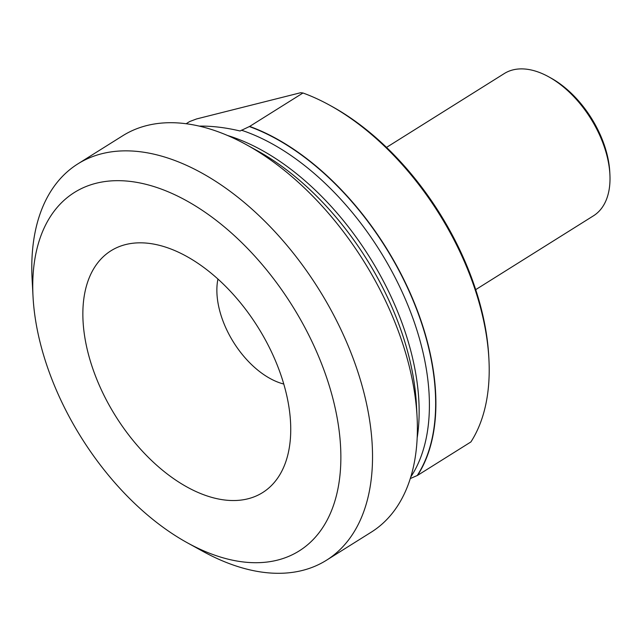 <?xml version="1.0" encoding="UTF-8"?>
<svg xmlns="http://www.w3.org/2000/svg" width="642" height="642" viewBox="0 0 642 642"><rect width="100%" height="100%" fill="white"/><g stroke="black" fill="none" stroke-linecap="round" stroke-linejoin="round"><path stroke-width="0.96" d="M410.286 478.555L417.597 475.361L470.907 441.937A218.264 128.336 57.9 0 0 488.915 359.199A218.264 128.336 57.9 0 0 329.675 105.208A218.264 128.336 57.9 0 0 302.976 92.994L249.658 126.418L240.068 130.992C225.511 127.541 211.9 125.912 199.253 126.113M186.164 123.729L189.599 121.571L196.54 118.955L300.641 92.721L302.976 92.994M488.915 359.199L488.779 356.559A214.91 126.362 -122.1 0 0 331.986 106.476L329.675 105.208M386.516 147.395L504.283 73.557A83.95 49.362 57.9 0 1 548.653 76.783A83.95 49.362 57.9 0 1 598.296 132.228A83.95 49.362 57.9 0 1 609.9 174.472A83.95 49.362 57.9 0 1 593.473 215.808L475.706 289.646M609.9 174.472L609.764 171.839A80.587 47.388 -122.1 0 0 550.964 78.059L548.653 76.783M217.943 279.037A72.755 42.781 -122.1 0 0 283.772 384.036M417.597 475.361A218.264 128.336 -122.1 0 0 405.439 282.793A218.264 128.336 -122.1 0 0 249.658 126.418M187.376 542.811L202.776 551.293A233.937 137.548 -122.1 0 0 326.417 560.273L371.293 532.138A233.937 137.548 -122.1 0 0 417.075 416.939A233.937 137.548 -122.1 0 0 384.751 299.22A233.937 137.548 -122.1 0 0 246.4 144.715A233.937 137.548 -122.1 0 0 122.758 135.735L77.883 163.87A233.937 137.548 -122.1 0 0 32.1 279.069L33.031 296.636A211.555 124.388 57.9 0 1 180.41 197.479A211.555 124.388 57.9 0 1 340.83 453.348A211.555 124.388 57.9 0 1 187.376 542.811A211.555 124.388 57.9 0 1 62.266 403.08A211.555 124.388 57.9 0 1 33.031 296.636M326.417 560.273A233.937 137.548 -122.1 0 0 339.875 327.356A233.937 137.548 -122.1 0 0 77.883 163.87M270.828 350.516A142.717 83.909 -122.1 0 0 147.837 243.238A142.717 83.909 -122.1 0 0 115.712 416.265A142.717 83.909 -122.1 0 0 285.457 462.73A142.717 83.909 -122.1 0 0 270.828 350.516M417.18 437.876A215.471 126.691 -122.1 0 0 389.076 292.431A215.471 126.691 -122.1 0 0 227.597 135.502M246.4 144.715L257.306 150.718A218.095 128.231 57.9 0 1 386.275 294.766A218.095 128.231 57.9 0 1 416.417 404.508L417.075 416.939M410.784 476.95A215.471 126.691 -122.1 0 0 399.332 286.003A215.471 126.691 -122.1 0 0 241.36 130.182M417.244 475.497A218.095 128.231 -122.1 0 0 405.214 282.897A218.095 128.231 -122.1 0 0 249.305 126.554"/></g></svg>
